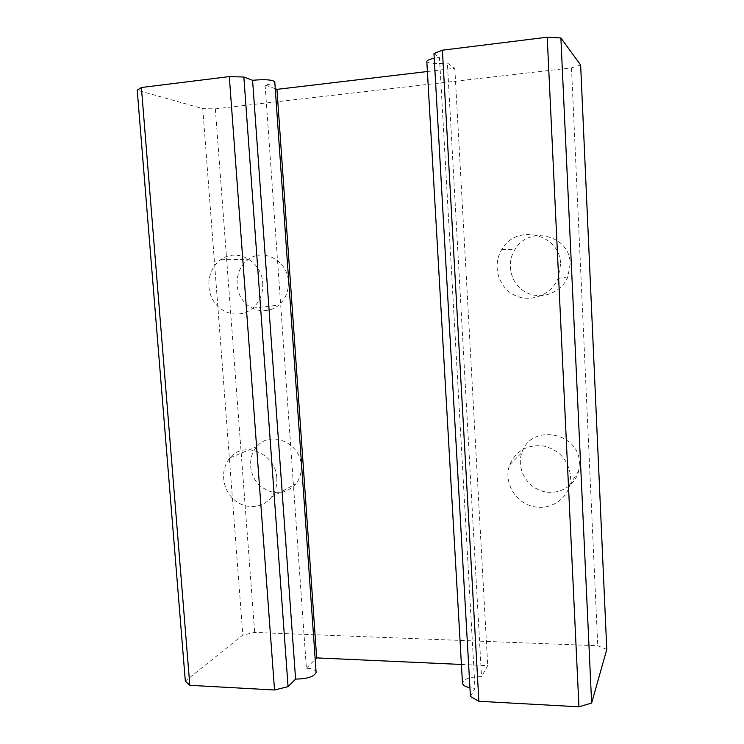 <?xml version="1.0" encoding="UTF-8"?>
<svg xmlns="http://www.w3.org/2000/svg" width="744" height="744" viewBox="0 0 744 744"><rect width="100%" height="100%" fill="white"/><g stroke="black" fill="none" stroke-linecap="round" stroke-linejoin="round"><path stroke-width="0.56" stroke-dasharray="3.72 2.79" d="M470.431 696.496L474.998 688.358L439.472 57.474L433.957 53.596M580.646 65.016L571.485 67.881L215.351 108.829L202.768 108.643L137.222 90.182M275.252 88.731L265.097 84.946C271.076 84.174 274.303 83.179 274.778 81.97M427.391 71.526L454.817 68.281L447.367 63.026L481.535 676.696C470.403 676.705 464.042 678.788 462.47 682.946M439.472 57.474L434.217 58.311M426.824 61.613C428.86 63.668 435.705 64.142 447.367 63.026M474.998 688.358L469.938 687.744M606.779 649.466L597.767 645.736L254.662 632.428L242.832 635.032L185.321 681.095M265.097 84.946L306.407 668.214C312.173 668.586 315.4 669.86 316.088 672.027M306.407 668.214L315.205 659.37M461.41 664.457L487.729 665.648L481.535 676.696M454.817 68.281L487.729 665.648M571.485 67.881L597.767 645.736M215.351 108.829L254.662 632.428M579.418 463.028L578.637 471.082C574.917 486.874 556.893 496.229 541.279 490.817C525.571 485.665 516.373 467.39 521.944 452.473C530.667 423.503 579.381 431.92 579.418 463.028M301.264 465.707C301.655 472.524 299.944 478.513 296.121 483.684C285.036 495.086 272.871 495.681 259.619 485.469C248.84 475.37 247.492 456.946 256.847 446.623C270.277 429.883 300.604 442.643 301.264 465.707M570.183 263.729L567.849 276.926C561.292 292.987 540.944 300.353 526.092 292.392C511.082 284.719 505.65 264.111 514.857 249.668C528.556 224.986 570.155 235.123 570.183 263.729M288.356 281.427C288.774 291.109 285.584 298.995 278.805 305.087C267.691 314.647 250.04 311.587 241.828 298.902C233.411 286.366 236.527 267.514 248.496 259.358C263.711 247.826 287.64 260.865 288.356 281.427M202.768 108.643L242.832 635.032M570.564 476.318L569.755 484.874C565.812 501.633 546.71 511.481 530.156 505.669C513.518 500.135 503.753 480.717 509.631 464.907C516.076 450.632 527.394 444.326 543.594 445.982C559.525 450.111 568.518 460.229 570.564 476.318M276.815 478.113C277.242 485.321 275.457 491.654 271.458 497.104C262.586 509.036 244.32 509.733 233.132 498.833C221.786 488.12 220.308 468.664 230.101 457.783C244.144 440.141 276.052 453.719 276.815 478.113M560.576 264.362L558.112 278.405C551.155 295.507 529.579 303.329 513.816 294.847C497.903 286.673 492.119 264.762 501.856 249.398C516.336 223.135 560.52 233.895 560.576 264.362M262.734 283.064C263.199 293.322 259.87 301.673 252.746 308.118C241.093 318.237 222.549 314.963 213.881 301.534C205 288.272 208.208 268.324 220.763 259.684C236.704 247.464 261.916 261.284 262.734 283.064M569.755 484.874L578.637 471.082M509.631 464.907L521.944 452.473M271.458 497.104L296.121 483.684M230.101 457.783L256.847 446.623M558.112 278.405L567.849 276.926M501.856 249.398L514.857 249.668M252.746 308.118L278.805 305.087M220.763 259.684L248.496 259.358"/><path stroke-width="1.12" d="M560.883 37.944L547.221 37.2L442.392 50.192L433.957 53.596L470.431 696.496L478.876 701.276L578.934 706.8L591.629 703.043L606.779 649.466L580.646 65.016L560.883 37.944L591.629 703.043M137.222 90.182L141.388 87.504L229.31 76.604L243.855 77.032L252.588 80.287L295.591 679.077L288.067 686.647L274.527 689.995L189.832 685.317L185.321 681.095L137.222 90.182M274.778 81.97L274.769 81.756C272.164 79.701 264.771 79.208 252.588 80.287M275.252 88.731L276.954 89.364L427.391 71.526M434.217 58.311C429.251 59.362 426.786 60.459 426.824 61.613L462.47 682.946C462.61 685.075 465.102 686.675 469.938 687.744M442.392 50.192L478.876 701.276M316.088 672.027L316.116 672.427C314.08 676.705 307.244 678.928 295.591 679.077M315.205 659.37L316.674 657.891L461.41 664.457M547.221 37.2L578.934 706.8M276.954 89.364L316.674 657.891M243.855 77.032L288.067 686.647M229.31 76.604L274.527 689.995M141.388 87.504L189.832 685.317M316.116 672.427L274.769 81.756"/></g></svg>
